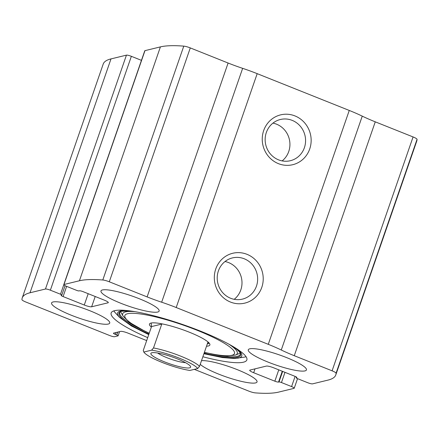 <?xml version="1.0" encoding="UTF-8"?>
<svg xmlns="http://www.w3.org/2000/svg" width="439" height="439" viewBox="0 0 439 439"><rect width="100%" height="100%" fill="white"/><g stroke="black" fill="none" stroke-linecap="round" stroke-linejoin="round"><path stroke-width="0.66" d="M194.34 369.358L248.715 391.089A6.157 1.07 -160.9 0 0 255.218 392.872A164.126 28.502 -160.9 0 0 278.595 392.109L294.031 388.356A4.105 0.713 -160.9 0 0 294.229 388.23A4.105 0.713 -160.9 0 0 291.584 386.583L281.459 382.539A2.052 0.357 -160.9 0 0 279.001 381.952L278.535 382.067A3.078 0.532 -160.9 0 1 274.847 381.189L253.671 372.727A6.157 1.07 -160.9 0 1 249.709 370.258A6.157 1.07 -160.9 0 1 250 370.066L266.369 366.088A6.157 1.07 -160.9 0 1 273.744 367.844L294.92 376.305A3.078 0.532 -160.9 0 1 296.901 377.54A3.078 0.532 -160.9 0 1 296.753 377.639L296.292 377.749A2.052 0.357 -160.9 0 0 296.193 377.814A2.052 0.357 -160.9 0 0 297.516 378.637L307.64 382.682A4.105 0.713 -160.9 0 0 312.563 383.856L327.999 380.103A164.126 28.502 -160.9 0 0 335.786 374.939A164.126 28.502 -160.9 0 0 336.065 373.221A6.157 1.07 -160.9 0 0 332.093 370.818L294.267 355.705A47.187 8.193 -160.9 0 1 281.267 350.015A47.187 8.193 -160.9 0 0 268.267 344.324L176.204 307.53A47.187 8.193 -160.9 0 0 161.662 302.219A47.187 8.193 -160.9 0 1 147.114 296.901L109.295 281.789A6.157 1.07 -160.9 0 0 102.797 280A164.126 28.502 -160.9 0 0 79.421 280.762L63.979 284.516A4.105 0.713 -160.9 0 0 63.787 284.648A4.105 0.713 -160.9 0 0 66.426 286.288L76.556 290.338A2.052 0.357 -160.9 0 0 79.015 290.92L79.475 290.81A3.078 0.532 -160.9 0 1 83.169 291.688L104.339 300.15A6.157 1.07 -160.9 0 1 108.307 302.614A6.157 1.07 -160.9 0 1 108.01 302.806L91.647 306.784A6.157 1.07 -160.9 0 1 84.272 305.028L63.095 296.566A3.078 0.532 -160.9 0 1 61.114 295.337A3.078 0.532 -160.9 0 1 61.257 295.238L61.723 295.123A2.052 0.357 -160.9 0 0 61.822 295.063A2.052 0.357 -160.9 0 0 60.5 294.24L50.37 290.19L131.36 56.318A4.105 0.713 -160.9 0 0 126.437 55.144L111.001 58.897A164.126 28.502 -160.9 0 0 103.214 64.061L22.23 297.938A164.126 28.502 -160.9 0 0 21.95 299.656A6.157 1.07 -160.9 0 0 25.923 302.054L109.701 335.533A4.105 0.713 -160.9 0 0 114.617 336.708L118.014 335.879A2.052 0.357 -160.9 0 0 118.113 335.813A2.052 0.357 -160.9 0 0 116.79 334.995L117.8 332.087M50.37 290.19A4.105 0.713 -160.9 0 0 45.453 289.021L30.017 292.775A164.126 28.502 -160.9 0 0 22.23 297.938M147.114 296.901L228.104 63.024L190.285 47.911A6.157 1.07 -160.9 0 0 183.782 46.128A164.126 28.502 -160.9 0 0 160.405 46.891L144.969 50.644A4.105 0.713 -160.9 0 0 144.771 50.77L63.787 284.648M335.786 374.939L416.77 141.062A164.126 28.502 -160.9 0 0 417.05 139.344A6.157 1.07 -160.9 0 0 413.077 136.946L375.257 121.833A47.187 8.193 -160.9 0 1 362.257 116.137A47.187 8.193 -160.9 0 0 349.257 110.447L257.188 73.659A47.187 8.193 -160.9 0 0 242.646 68.341A47.187 8.193 -160.9 0 1 228.104 63.024M294.959 115.918A25.643 24.381 -103.7 0 1 302.498 159.681A25.643 24.381 -103.7 0 1 262.632 143.751A25.643 24.381 -103.7 0 1 294.959 115.918M247.031 254.335A25.643 24.381 -103.7 0 1 254.565 298.097A25.643 24.381 -103.7 0 1 214.698 282.167A25.643 24.381 -103.7 0 1 247.031 254.335M202.862 356.753A71.804 12.468 -160.9 0 0 243.453 362.191A71.804 12.468 -160.9 0 0 246.861 359.931A71.804 12.468 -160.9 0 0 191.969 327.845A71.804 12.468 -160.9 0 0 114.563 310.686A71.804 12.468 -160.9 0 0 111.155 312.941A71.804 12.468 -160.9 0 0 147.696 337.651M53.031 301.972A30.774 5.345 19.1 0 1 86.203 309.325A30.774 5.345 19.1 0 1 109.728 323.077A30.774 5.345 19.1 0 1 78.905 318.061A30.774 5.345 19.1 0 1 51.572 302.937A30.774 5.345 19.1 0 1 53.031 301.972M102.435 289.959A30.774 5.345 19.1 0 1 135.613 297.318A30.774 5.345 19.1 0 1 159.137 311.07A30.774 5.345 19.1 0 1 128.309 306.049A30.774 5.345 19.1 0 1 100.975 290.931A30.774 5.345 19.1 0 1 102.435 289.959M201.512 360.66A30.774 5.345 19.1 0 1 235.063 368.782A30.774 5.345 19.1 0 1 257.034 381.946A30.774 5.345 19.1 0 1 231.627 378.703A30.774 5.345 19.1 0 1 200.239 364.337M249.742 348.829A30.774 5.345 19.1 0 1 282.919 356.183A30.774 5.345 19.1 0 1 306.444 369.934A30.774 5.345 19.1 0 1 275.615 364.913A30.774 5.345 19.1 0 1 248.282 349.795A30.774 5.345 19.1 0 1 249.742 348.829M146.681 340.587L128.056 333.146A6.157 1.07 -160.9 0 0 120.676 331.385L113.575 333.113A3.078 0.532 -160.9 0 0 113.427 333.212A3.078 0.532 -160.9 0 0 115.413 334.441L116.79 334.995M131.36 56.318L141.457 60.352M244.26 258.791A21.204 20.161 -103.7 0 1 257.627 280.011A21.204 20.161 -103.7 0 1 242.438 299.124A21.204 20.161 -103.7 0 1 217.837 283.287A21.204 20.161 -103.7 0 1 232.418 257.918A21.204 20.161 -103.7 0 1 244.26 258.791M225.015 261.534A21.204 20.161 -103.7 0 1 228.615 262.593A21.204 20.161 -103.7 0 1 241.746 279.478A21.204 20.161 -103.7 0 1 234.196 299.316M292.193 120.374A21.204 20.161 -103.7 0 1 305.555 141.594A21.204 20.161 -103.7 0 1 290.366 160.712A21.204 20.161 -103.7 0 1 265.771 144.87A21.204 20.161 -103.7 0 1 280.351 119.507A21.204 20.161 -103.7 0 1 292.193 120.374M272.943 123.123A21.204 20.161 -103.7 0 1 276.543 124.182A21.204 20.161 -103.7 0 1 289.68 141.062A21.204 20.161 -103.7 0 1 282.129 160.899M246.065 356.715A71.804 12.468 19.1 0 1 244.188 357.159L234.656 358.509L222.408 357.56L203.91 353.73M148.744 334.628L131.459 325.979L119.435 317.293L114.969 312.414A71.804 12.468 19.1 0 1 113.767 310.905M151.345 327.11A31.959 5.548 19.1 0 1 149.809 323.592A31.959 5.548 19.1 0 1 150.983 323.066A31.959 5.548 19.1 0 1 183.914 330.144A31.959 5.548 19.1 0 1 209.897 344.395A31.959 5.548 19.1 0 1 206.511 346.212M209.156 343.084A30.774 5.345 19.1 0 1 207.362 343.77M151.62 350.157A28.722 4.988 19.1 0 1 179.386 358.202A28.722 4.988 19.1 0 1 197.654 368.551L189.867 370.445A28.722 4.988 19.1 0 1 162.095 362.405A28.722 4.988 19.1 0 1 143.833 352.051L151.62 350.157L153.507 347.951A30.774 5.345 19.1 0 1 199.542 366.345L197.654 368.551M177.071 358.762A21.028 3.649 19.1 0 1 190.515 366.466A21.028 3.649 19.1 0 1 169.547 363.75A21.028 3.649 19.1 0 1 151.395 352.923A21.028 3.649 19.1 0 1 177.071 358.762M151.17 323.022L151.532 326.578L143.268 350.437L143.833 352.051M153.507 347.951L161.772 324.086L161.195 323.702M199.542 366.345L207.806 342.48L208.509 342.409M207.642 342.952L208.777 342.672M161.772 324.086L151.532 326.578M185.538 362.674A16.923 2.941 19.1 0 1 171.106 359.261A16.923 2.941 19.1 0 1 157.65 353.016M30.017 292.775L111.001 58.897M45.453 289.021L126.437 55.144M79.421 280.762L160.405 46.891M102.797 280L183.782 46.128M63.979 284.516L144.969 50.644M336.065 373.221L417.05 139.344M332.093 370.818L413.077 136.946M294.267 355.705L375.257 121.833M281.267 350.015L362.257 116.137M268.267 344.324L349.257 110.447M176.204 307.53L257.188 73.659M161.662 302.219L242.646 68.341M109.295 281.789L190.285 47.911M108.01 302.806L108.197 302.279M91.647 306.784L95.208 296.501M84.272 305.028L88.195 293.696M63.095 296.566L66.629 286.371M60.5 294.24L63.787 284.741M115.413 334.441L116.083 332.504M296.292 377.749L296.517 377.096M253.671 372.727L255.015 368.848M274.847 381.189L278.77 369.857M278.535 382.067L282.277 371.257M279.001 381.952L282.65 371.405M281.459 382.539L284.988 372.338M291.584 386.583L295.118 376.388M119.435 317.293A65.696 11.409 19.1 0 1 120.725 310.911A65.696 11.409 19.1 0 1 125.669 310.422M237.011 348.978A65.696 11.409 19.1 0 1 237.658 358.229M240.298 352.874L240.567 353.779A64.341 11.173 19.1 0 1 204.108 353.154M148.942 334.046A64.341 11.173 19.1 0 1 119.902 311.997L121.713 311.262L130.399 310.966M240.402 353.346A63.787 11.074 19.1 0 1 210.479 353.746M143.569 330.572A63.787 11.074 19.1 0 1 120.302 311.756M149.211 333.278L144.815 331.193L129.571 322.429L123.233 316.327A60.637 10.531 19.1 0 1 125.554 311.888A60.637 10.531 19.1 0 1 134.998 311.674M228.911 344.192A60.637 10.531 19.1 0 1 235.277 355.124L240.347 353.099M149.238 333.201A58.003 10.07 19.1 0 1 127.612 313.726A58.003 10.07 19.1 0 1 215.604 338.507A58.003 10.07 19.1 0 1 204.404 352.303M61.822 295.063L65.071 285.679M118.113 335.813L119.551 331.659M296.193 377.814L296.457 377.057M294.229 388.23L297.543 378.648M240.567 353.779L239.507 351.974L236.983 349.477L232.955 346.475M120.676 311.449L119.902 311.997M123.233 316.327L120.5 311.602M235.277 355.124L226.469 355.996L216.559 354.877L204.376 352.38"/></g></svg>
